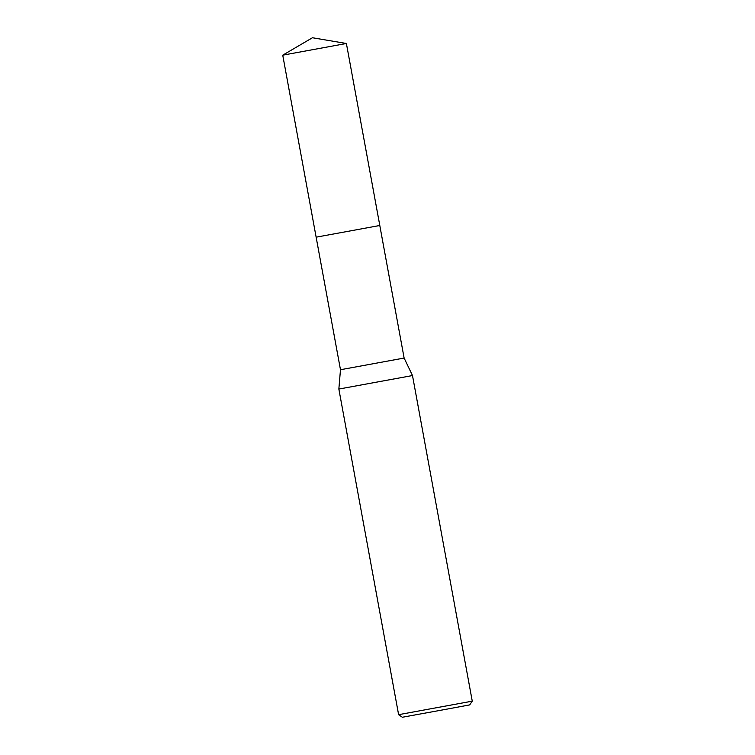 <?xml version="1.0" encoding="UTF-8"?>
<svg xmlns="http://www.w3.org/2000/svg" width="755" height="755" viewBox="0 0 755 755"><rect width="100%" height="100%" fill="white"/><g stroke="black" fill="none" stroke-linecap="round" stroke-linejoin="round"><path stroke-width="1.13" d="M282.738 55.172L346.394 43.488L312.438 37.75L282.738 55.172L316.137 237.174L379.793 225.49L404.123 358.049L412.494 375.546L472.262 701.159L398.612 714.674L338.853 389.061L412.494 375.546M346.394 43.488L379.803 225.49L316.137 237.174L340.477 369.733L404.123 358.049M398.612 714.674L402.349 717.25L447.205 709.077L469.685 704.896L472.262 701.159M340.477 369.733L338.853 389.061"/></g></svg>
